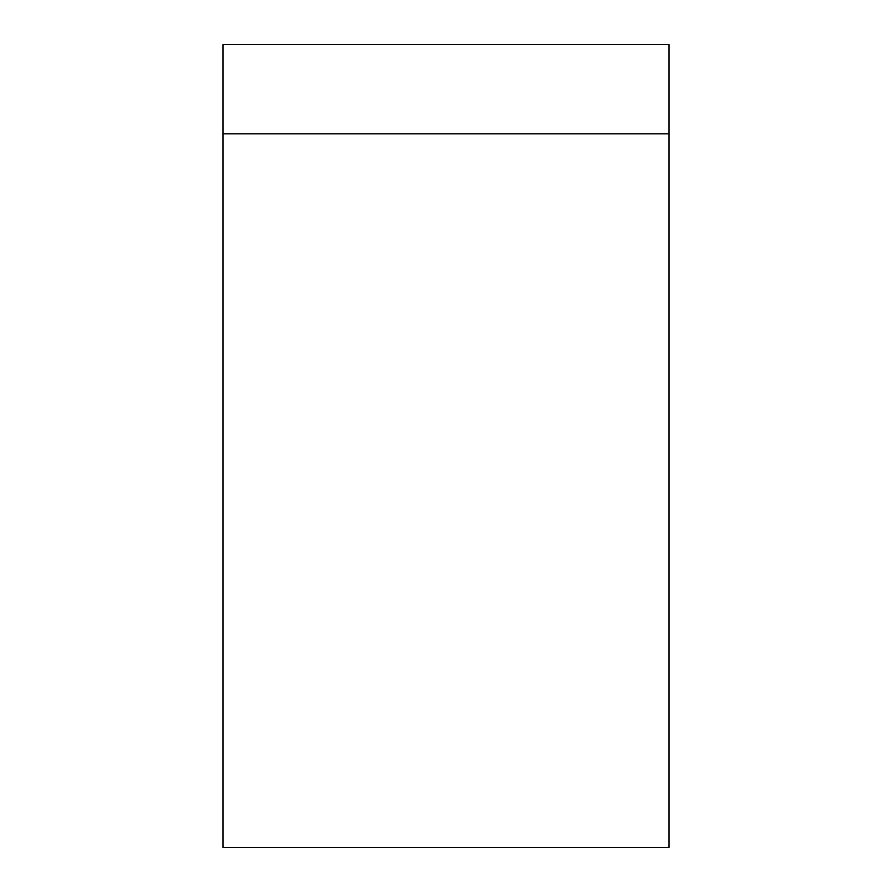 <?xml version="1.0" encoding="UTF-8"?>
<svg xmlns="http://www.w3.org/2000/svg" width="892" height="892" viewBox="0 0 892 892"><rect width="100%" height="100%" fill="white"/><g stroke="black" fill="none" stroke-linecap="round" stroke-linejoin="round"><path stroke-width="1.34" d="M223 133.8L223 44.6L669 44.6L669 133.8L223 133.8L223 847.4L669 847.4L669 133.8"/></g></svg>
